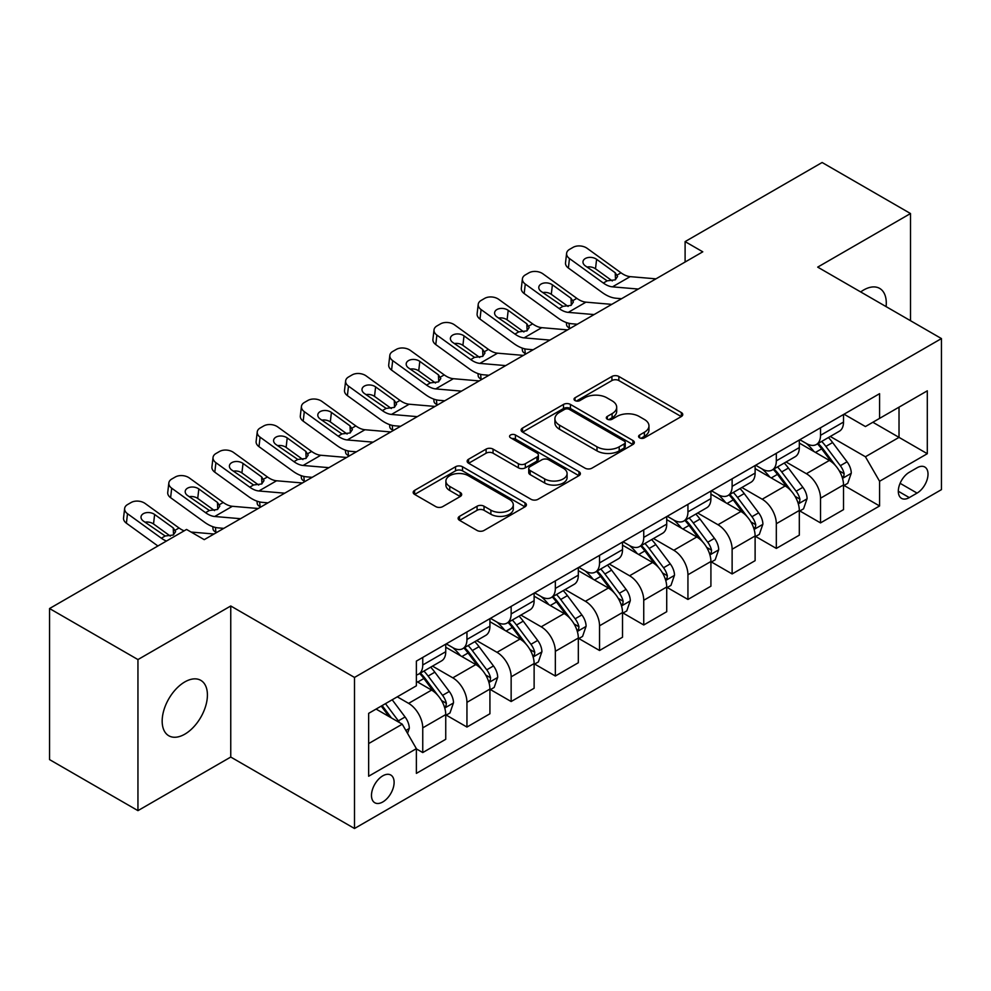 <?xml version="1.0" encoding="UTF-8"?>
<svg xmlns="http://www.w3.org/2000/svg" width="991" height="991" viewBox="0 0 991 991"><rect width="100%" height="100%" fill="white"/><g stroke="black" fill="none" stroke-linecap="round" stroke-linejoin="round"><path stroke-width="1.49" d="M639.591 437.836A3.431 1.982 0 0 0 644.447 437.836L681.325 416.554A4.905 2.837 0 0 0 682.762 414.548A4.905 2.837 0 0 0 681.325 412.541L618.855 376.469A4.905 2.837 0 0 0 611.918 376.469L575.04 397.763A3.431 1.982 0 0 0 574.037 399.162A3.431 1.982 0 0 0 575.04 400.575A3.431 1.982 0 0 0 579.896 400.575L584.678 397.812A15.707 9.068 0 0 1 606.888 397.812L612.091 400.822A15.707 9.068 0 0 1 616.687 407.227A15.707 9.068 0 0 1 612.091 413.643L607.322 416.393A3.431 1.982 0 0 0 606.306 417.806A3.431 1.982 0 0 0 607.322 419.205A3.431 1.982 0 0 0 612.178 419.205L616.947 416.443A15.707 9.068 0 0 1 639.158 416.443L644.361 419.453A15.707 9.068 0 0 1 648.969 425.87A15.707 9.068 0 0 1 644.361 432.274L639.591 435.037A3.431 1.982 0 0 0 638.588 436.436A3.431 1.982 0 0 0 639.591 437.836L639.591 435.037M184.797 734.182A31.997 18.482 120 0 0 205.694 705.988A31.997 18.482 120 0 0 200.789 680.346A31.997 18.482 120 0 0 184.797 681.932A31.997 18.482 120 0 0 163.887 710.126A31.997 18.482 120 0 0 168.792 735.768A31.997 18.482 120 0 0 184.797 734.182M886.09 306.615A31.997 18.482 120 0 0 879.661 288.406A31.997 18.482 120 0 0 863.669 289.991A31.997 18.482 120 0 0 860.683 291.936M382.799 801.954A16.005 9.241 120 0 0 393.254 787.857A16.005 9.241 120 0 0 390.801 775.036A16.005 9.241 120 0 0 382.799 775.829A16.005 9.241 120 0 0 372.343 789.926A16.005 9.241 120 0 0 374.796 802.747A16.005 9.241 120 0 0 382.799 801.954M459.551 516.336A4.905 2.837 0 0 0 458.115 518.343A4.905 2.837 0 0 0 459.551 520.337L477.08 530.458A4.905 2.837 0 0 0 484.029 530.458L524.982 506.822A4.905 2.837 0 0 0 526.419 504.815A4.905 2.837 0 0 0 524.982 502.809L462.512 466.749A4.905 2.837 0 0 0 455.563 466.749L414.61 490.384A4.905 2.837 0 0 0 413.173 492.391A4.905 2.837 0 0 0 414.61 494.398L435.78 506.612A4.905 2.837 0 0 0 442.729 506.612L460.245 496.503A4.905 2.837 0 0 0 461.682 494.497A4.905 2.837 0 0 0 460.245 492.49L449.753 486.432A13.131 7.581 0 0 1 445.9 481.069A13.131 7.581 0 0 1 454.014 474.07A13.131 7.581 0 0 1 468.322 475.705L509.448 499.452A13.131 7.581 0 0 1 513.288 504.815A13.131 7.581 0 0 1 505.187 511.814A13.131 7.581 0 0 1 490.879 510.179L484.029 506.215A4.905 2.837 0 0 0 477.08 506.215L459.551 516.336L459.551 520.337M230.754 605.984L137.947 659.572L49.55 608.536L49.55 759.602L137.947 810.638L230.754 757.05L354.505 828.501L354.505 677.435L230.754 605.984L230.754 757.05M910.506 320.712L910.506 213.536L817.699 267.124L941.45 338.575L354.505 677.435M910.506 213.536L822.121 162.499L685.103 241.606L685.103 262.02M49.55 608.536L186.556 529.442L204.245 539.649L702.78 251.813L685.103 241.606M585.024 468.148A4.905 2.837 0 0 0 591.961 468.148L632.915 444.501A4.905 2.837 0 0 0 634.351 442.494A4.905 2.837 0 0 0 632.915 440.5L570.444 404.427A4.905 2.837 0 0 0 563.495 404.427L522.542 428.075A4.905 2.837 0 0 0 521.105 430.069A4.905 2.837 0 0 0 522.542 432.076L585.024 468.148M511.951 438.579A3.431 1.982 0 0 1 515.431 439.063L515.431 434.987L578.942 471.654A4.905 2.837 0 0 1 580.379 473.661A4.905 2.837 0 0 1 578.942 475.655L537.989 499.303A4.905 2.837 0 0 1 531.052 499.303L468.582 463.231L468.582 459.229A4.905 2.837 0 0 0 467.145 461.236A4.905 2.837 0 0 0 468.582 463.231M468.582 459.229L486.11 449.109A4.905 2.837 0 0 1 493.047 449.109L518.38 463.738A4.905 2.837 0 0 0 525.329 463.738L536.949 457.024A4.905 2.837 0 0 0 538.386 455.018A4.905 2.837 0 0 0 536.949 453.011L510.576 437.787A3.431 1.982 0 0 1 509.572 436.387A3.431 1.982 0 0 1 511.69 434.554A3.431 1.982 0 0 1 515.431 434.987M917.059 467.789L909.28 472.286A15.497 8.944 120 0 0 899.147 485.937A15.497 8.944 120 0 0 901.525 498.362A15.497 8.944 120 0 0 909.28 497.593L917.059 493.097A15.497 8.944 120 0 0 927.18 479.446A15.497 8.944 120 0 0 924.801 467.021A15.497 8.944 120 0 0 917.059 467.789M354.505 828.501L941.45 489.628L941.45 338.575M844.035 414.201L865.428 426.551L879.574 418.388L879.574 393.687L416.381 661.108L416.381 685.809L368.652 713.359L368.652 776.238L416.381 748.676L416.381 773.376L879.574 505.967L879.574 481.267L865.428 456.764L830.272 436.474M879.574 418.388L927.303 390.826L927.303 453.705L879.574 481.267M137.947 659.572L137.947 810.638M872.86 422.265L899.023 437.378L899.023 407.165L927.303 390.826M865.428 456.764L899.023 437.378L927.303 453.705M368.652 743.572L402.247 724.186L376.085 709.073M416.381 748.886L422.748 752.565L422.748 727.865A20.006 11.545 -120 0 0 408.614 703.362L397.292 696.834M422.748 752.565L445.739 739.286L445.739 714.585A20.006 11.545 -120 0 0 431.593 690.095L416.381 681.312M446.26 715.106L466.947 727.047L466.947 702.346A20.006 11.545 -120 0 0 452.8 677.844L432.497 666.125M466.947 727.047L489.926 713.768L489.926 689.067A20.006 11.545 -120 0 0 475.791 664.577L445.739 647.222M490.458 689.587L511.145 701.529L511.145 676.828A20.006 11.545 -120 0 0 496.999 652.326L476.696 640.607M511.145 701.529L534.124 688.262L534.124 663.561A20.006 11.545 -120 0 0 519.99 639.059L489.926 621.704M534.657 664.069L555.344 676.011L555.344 651.31A20.006 11.545 -120 0 0 541.197 626.808L520.894 615.089M555.344 676.011L578.323 662.744L578.323 638.043A20.006 11.545 -120 0 0 564.176 613.54L534.124 596.186M578.855 638.551L599.543 650.492L599.543 625.792A20.006 11.545 -120 0 0 585.396 601.289L565.093 589.571M599.543 650.492L622.521 637.225L622.521 612.525A20.006 11.545 -120 0 0 608.375 588.022L578.323 570.667M623.054 613.033L643.741 624.974L643.741 600.273A20.006 11.545 -120 0 0 629.595 575.771L609.292 564.052M643.741 624.974L666.72 611.707L666.72 587.006A20.006 11.545 -120 0 0 652.573 562.504L622.521 545.161M667.253 587.514L687.94 599.456L687.94 574.755A20.006 11.545 -120 0 0 673.793 550.265L653.49 538.534M687.94 599.456L710.919 586.189L710.919 561.488A20.006 11.545 -120 0 0 696.772 536.986L666.72 519.643M711.451 561.996L732.126 573.938L732.126 549.237A20.006 11.545 -120 0 0 717.992 524.747L697.676 513.016M732.126 573.938L755.117 560.671L755.117 535.97A20.006 11.545 -120 0 0 740.971 511.48L710.919 494.125M755.65 536.478L776.325 548.419L776.325 523.719A20.006 11.545 -120 0 0 762.19 499.229L741.875 487.498M776.325 548.419L799.316 535.152L799.316 510.452A20.006 11.545 -120 0 0 785.169 485.962L755.117 468.607M799.836 510.96L820.523 522.901L820.523 498.2A20.006 11.545 -120 0 0 806.389 473.71L786.074 461.979M820.523 522.901L843.514 509.634L843.514 484.933A20.006 11.545 -120 0 0 829.368 460.443L799.316 443.088M799.836 439.719L806.389 443.497A20.006 11.545 -120 0 0 816.386 444.488A20.006 11.545 -120 0 0 820.523 435.334L820.523 427.778M755.65 465.237L762.19 469.016A20.006 11.545 -120 0 0 772.187 470.007A20.006 11.545 -120 0 0 776.325 460.852L776.325 453.296M711.451 490.756L717.992 494.534A20.006 11.545 -120 0 0 727.989 495.525A20.006 11.545 -120 0 0 732.126 486.37L732.126 478.814M667.253 516.274L673.793 520.052A20.006 11.545 -120 0 0 683.79 521.043A20.006 11.545 -120 0 0 687.94 511.876L687.94 504.332M623.054 541.792L629.595 545.57A20.006 11.545 -120 0 0 639.591 546.549A20.006 11.545 -120 0 0 643.741 537.395L643.741 529.851M578.855 567.31L585.396 571.076A20.006 11.545 -120 0 0 595.393 572.067A20.006 11.545 -120 0 0 599.543 562.913L599.543 555.356M534.657 592.816L541.197 596.594A20.006 11.545 -120 0 0 551.207 597.585A20.006 11.545 -120 0 0 555.344 588.431L555.344 580.875M490.458 618.334L496.999 622.113A20.006 11.545 -120 0 0 507.008 623.104A20.006 11.545 -120 0 0 511.145 613.949L511.145 606.393M446.26 643.853L452.8 647.631A20.006 11.545 -120 0 0 462.809 648.622A20.006 11.545 -120 0 0 466.947 639.468L466.947 631.911M844.035 485.441L879.574 505.967M816.386 444.488L839.365 431.221A20.006 11.545 -120 0 0 843.514 422.067L843.514 414.511M772.187 470.007L795.166 456.74A20.006 11.545 -120 0 0 799.316 447.573L799.316 440.029M727.989 495.525L750.967 482.258A20.006 11.545 -120 0 0 755.117 473.091L755.117 465.547M683.79 521.043L706.769 507.764A20.006 11.545 -120 0 0 710.919 498.609L710.919 491.065M639.591 546.549L662.583 533.282A20.006 11.545 -120 0 0 666.72 524.128L666.72 516.571M595.393 572.067L618.384 558.8A20.006 11.545 -120 0 0 622.521 549.646L622.521 542.089M551.207 597.585L574.185 584.318A20.006 11.545 -120 0 0 578.323 575.164L578.323 567.608M507.008 623.104L529.987 609.837A20.006 11.545 -120 0 0 534.124 600.682L534.124 593.126M462.809 648.622L485.788 635.355A20.006 11.545 -120 0 0 489.926 626.201L489.926 618.644M416.381 674.945A20.006 11.545 -120 0 0 418.611 674.14L441.59 660.873A20.006 11.545 -120 0 0 445.739 651.719L445.739 644.162M418.611 674.14A20.006 11.545 -120 0 0 422.748 664.986L422.748 657.429M402.247 724.186L416.381 748.676M640.966 438.319L644.361 436.362A15.707 9.068 0 0 0 648.969 429.945L648.969 425.87M616.687 407.227L616.687 411.315A15.707 9.068 0 0 1 612.091 417.731L608.685 419.689M681.263 416.592L618.855 380.556A4.905 2.837 0 0 0 611.918 380.556L576.415 401.058M632.853 444.538L570.444 408.515A4.905 2.837 0 0 0 563.495 408.515L522.616 432.113M624.231 443.906A3.431 1.982 0 0 0 625.247 442.494A3.431 1.982 0 0 0 624.231 441.094L569.404 409.432A3.431 1.982 0 0 0 564.548 409.432L559.506 412.343A15.707 9.068 0 0 0 554.91 418.747A15.707 9.068 0 0 0 559.506 425.164L596.991 446.805A15.707 9.068 0 0 0 619.202 446.805L624.231 443.906L624.231 447.982A3.431 1.982 0 0 0 625.247 446.582L625.247 442.494M554.91 418.747L554.91 422.835A15.707 9.068 0 0 0 559.506 429.252L559.506 425.164M624.231 447.982L619.202 450.893A15.707 9.068 0 0 1 596.991 450.893L559.506 429.252M468.644 463.268L486.11 453.197L486.11 449.109M538.386 455.018L538.386 459.106A4.905 2.837 0 0 1 536.949 461.112L525.329 467.814A4.905 2.837 0 0 1 518.38 467.814L493.047 453.197A4.905 2.837 0 0 0 486.11 453.197M515.431 439.063L578.88 475.692M544.678 478.913A13.131 7.581 0 0 0 558.986 480.561A13.131 7.581 0 0 0 567.087 473.549A13.131 7.581 0 0 0 563.235 468.198L548.754 459.824A4.905 2.837 0 0 0 541.804 459.824L530.185 466.538A4.905 2.837 0 0 0 528.748 468.545A4.905 2.837 0 0 0 530.185 470.552L544.678 478.913L544.678 483.001A13.131 7.581 0 0 0 558.986 484.636A13.131 7.581 0 0 0 567.087 477.637L567.087 473.549M528.748 468.545L528.748 472.633A4.905 2.837 0 0 0 530.185 474.627L530.185 470.552M544.678 483.001L530.185 474.627M513.288 504.815L513.288 508.891A13.131 7.581 0 0 1 505.187 515.902A13.131 7.581 0 0 1 490.879 514.255L484.029 510.303A4.905 2.837 0 0 0 477.08 510.303L459.626 520.374M445.9 481.069L445.9 485.156A13.131 7.581 0 0 0 449.753 490.508L449.753 486.432M460.183 496.541L449.753 490.508M524.908 506.859L462.512 470.824A4.905 2.837 0 0 0 455.563 470.824L414.672 494.435M843.514 485.751L847.751 483.298L851.281 473.091A13.255 7.655 -120 0 0 847.057 461.806L832.613 442.531A38.253 22.087 -120 0 0 828.439 437.526M814.069 451.611A38.253 22.087 -120 0 0 806.24 443.411M570.296 328.306L569.478 327.947A9.997 5.005 174.1 0 1 566.604 324.887L566.356 322.533M842.3 477.637L843.837 475.977L844.134 473.661A13.255 7.655 -120 0 0 840.343 465.696L825.887 446.408A38.253 22.087 -120 0 0 821.712 441.404M818.157 443.46A31.749 18.334 60 0 1 823.372 449.394L835.599 465.708M817.476 443.857A38.253 22.087 60 0 1 821.65 448.861L831.251 461.682M638.278 289.05L612.475 286.845A24.998 14.431 60 0 1 603.333 283.03L569.478 258.552L568.376 268.028A9.997 6.454 -173.3 0 1 565.514 262.788L566.617 253.3A9.997 6.454 6.7 0 0 569.478 258.552M621.555 298.712L615.944 298.229A37.497 21.653 60 0 1 602.231 292.518L568.376 268.028M655.955 278.843L630.152 276.638A24.998 14.431 60 0 1 621.01 272.822L587.155 248.345A9.997 6.454 6.7 0 0 573.071 247.354L569.528 249.385A9.997 6.454 6.7 0 0 566.617 253.3M615.51 279.685L615.225 272.773L617.591 276.464L615.25 279.846L607.149 280.837L585.285 265.848A8.002 5.166 -173.3 0 1 582.993 261.649A8.002 5.166 -173.3 0 1 585.334 258.515A8.002 5.166 -173.3 0 1 596.607 259.308L595.492 268.796L612.302 280.949M595.492 268.796A8.002 5.166 6.7 0 0 586.945 267.037M615.225 272.773L596.607 259.308M799.316 511.269L803.552 508.817L807.083 498.609A13.255 7.655 -120 0 0 802.859 487.324L788.415 468.049A38.253 22.087 -120 0 0 784.24 463.045M769.871 477.129A38.253 22.087 -120 0 0 762.042 468.929M526.097 353.824L525.28 353.465A9.997 5.005 174.1 0 1 522.406 350.405L522.158 348.052M798.102 503.155L799.65 501.496L799.935 499.179A13.255 7.655 -120 0 0 796.145 491.214L781.701 471.927A38.253 22.087 -120 0 0 777.526 466.922M773.959 468.978A31.749 18.334 60 0 1 779.174 474.9L791.4 491.226M773.277 469.375A38.253 22.087 60 0 1 777.452 474.367L787.052 487.188M755.117 536.788L759.354 534.335L762.897 524.128A13.255 7.655 -120 0 0 758.66 512.842L744.216 493.555A38.253 22.087 -120 0 0 740.042 488.563M725.672 502.648A38.253 22.087 -120 0 0 717.843 494.447M481.899 379.33L481.081 378.983A9.997 5.005 174.1 0 1 478.207 375.923L477.959 373.57M753.903 528.674L755.452 527.001L755.737 524.697A13.255 7.655 -120 0 0 751.946 516.72L737.502 497.445A38.253 22.087 -120 0 0 733.328 492.44M729.76 494.497A31.749 18.334 60 0 1 734.975 500.418L747.202 516.745M729.079 494.893A38.253 22.087 60 0 1 733.253 499.885L742.866 512.706M710.919 562.306L715.155 559.853L718.698 549.646A13.255 7.655 -120 0 0 714.461 538.361L700.018 519.073A38.253 22.087 -120 0 0 695.843 514.081M681.474 528.153A38.253 22.087 -120 0 0 673.645 519.965M437.712 404.848L436.882 404.501A9.997 5.005 174.1 0 1 434.008 401.442L433.773 399.088M709.705 554.192L711.253 552.52L711.538 550.216A13.255 7.655 -120 0 0 707.747 542.238L693.304 522.951A38.253 22.087 -120 0 0 689.129 517.959M685.561 520.015A31.749 18.334 60 0 1 690.777 525.936L703.003 542.263M684.88 520.411A38.253 22.087 60 0 1 689.055 525.403L698.667 538.224M594.08 314.568L568.277 312.363A24.998 14.431 60 0 1 559.135 308.548L525.28 284.058L524.177 293.547A9.997 6.454 -173.3 0 1 521.316 288.307L522.418 278.818A9.997 6.454 6.7 0 0 525.28 284.058M577.357 324.23L571.745 323.747A37.497 21.653 60 0 1 558.032 318.037L524.177 293.547M611.769 304.361L585.954 302.156A24.998 14.431 60 0 1 576.812 298.341L542.957 273.85A9.997 6.454 6.7 0 0 528.872 272.859L525.341 274.903A9.997 6.454 6.7 0 0 522.418 278.818M571.312 305.203L571.027 298.291L573.393 301.982L571.051 305.364L562.95 306.355L541.086 291.354A8.002 5.166 -173.3 0 1 538.807 287.167A8.002 5.166 -173.3 0 1 541.136 284.033A8.002 5.166 -173.3 0 1 552.408 284.826L551.293 294.315L568.103 306.467M551.293 294.315A8.002 5.166 6.7 0 0 542.746 292.556M571.027 298.291L552.408 284.826M549.894 340.086L524.078 337.869A24.998 14.431 60 0 1 514.936 334.066L481.081 309.576L479.978 319.065A9.997 6.454 -173.3 0 1 477.117 313.825L478.219 304.336A9.997 6.454 6.7 0 0 481.081 309.576M533.158 349.749L527.546 349.266A37.497 21.653 60 0 1 513.834 343.555L479.978 319.065M567.57 329.879L541.767 327.662A24.998 14.431 60 0 1 532.625 323.859L498.758 299.369A9.997 6.454 6.7 0 0 484.673 298.378L481.143 300.422A9.997 6.454 6.7 0 0 478.219 304.336M527.113 330.721L526.828 323.809L529.194 327.501L526.865 330.883L518.751 331.874L496.9 316.872A8.002 5.166 -173.3 0 1 494.608 312.685A8.002 5.166 -173.3 0 1 496.937 309.551A8.002 5.166 -173.3 0 1 508.21 310.344L507.095 319.833L523.905 331.985M507.095 319.833A8.002 5.166 6.7 0 0 498.547 318.074M526.828 323.809L508.21 310.344M505.695 365.605L479.879 363.387A24.998 14.431 60 0 1 470.737 359.584L436.882 335.094L435.78 344.583A9.997 6.454 -173.3 0 1 432.918 339.343L434.021 329.854A9.997 6.454 6.7 0 0 436.882 335.094M488.959 375.267L483.348 374.784A37.497 21.653 60 0 1 469.635 369.073L435.78 344.583M523.372 355.397L497.569 353.18A24.998 14.431 60 0 1 488.427 349.377L454.559 324.887A9.997 6.454 6.7 0 0 440.475 323.896L436.944 325.94A9.997 6.454 6.7 0 0 434.021 329.854M482.914 356.24L482.629 349.327L484.995 353.019L482.667 356.401L474.553 357.379L452.701 342.39A8.002 5.166 -173.3 0 1 450.41 338.204A8.002 5.166 -173.3 0 1 452.738 335.069A8.002 5.166 -173.3 0 1 464.011 335.862L462.908 345.351L479.706 357.503M462.908 345.351A8.002 5.166 6.7 0 0 454.349 343.592M482.629 349.327L464.011 335.862M666.72 587.824L670.969 585.371L674.499 575.164A13.255 7.655 -120 0 0 670.263 563.879L655.819 544.592A38.253 22.087 -120 0 0 651.644 539.6M637.275 553.672A38.253 22.087 -120 0 0 629.446 545.484M393.514 430.367L392.684 430.02A9.997 5.005 174.1 0 1 389.81 426.96L389.574 424.606M665.518 579.71L667.054 578.038L667.339 575.734A13.255 7.655 -120 0 0 663.549 567.756L649.105 548.469A38.253 22.087 -120 0 0 644.93 543.477M641.375 545.533A31.749 18.334 60 0 1 646.578 551.454L658.804 567.781M640.682 545.93A38.253 22.087 60 0 1 644.856 550.922L654.469 563.743M461.496 391.123L435.693 388.906A24.998 14.431 60 0 1 426.551 385.103L392.684 360.613L391.581 370.101A9.997 6.454 -173.3 0 1 388.72 364.861L389.822 355.373A9.997 6.454 6.7 0 0 392.684 360.613M444.761 400.785L439.149 400.302A37.497 21.653 60 0 1 425.436 394.591L391.581 370.101M479.173 380.916L453.37 378.698A24.998 14.431 60 0 1 444.228 374.895L410.373 350.405A9.997 6.454 6.7 0 0 396.276 349.414L392.746 351.458A9.997 6.454 6.7 0 0 389.822 355.373M438.728 381.758L438.431 374.846L440.797 378.537L438.468 381.907L430.354 382.898L408.503 367.909A8.002 5.166 -173.3 0 1 406.211 363.722A8.002 5.166 -173.3 0 1 408.54 360.588A8.002 5.166 -173.3 0 1 419.812 361.381L418.71 370.869L435.507 383.022M418.71 370.869A8.002 5.166 6.7 0 0 410.15 369.11M438.431 374.846L419.812 361.381M622.521 613.342L626.77 610.89L630.301 600.682A13.255 7.655 -120 0 0 626.077 589.397L611.62 570.11A38.253 22.087 -120 0 0 607.446 565.118M593.076 579.19A38.253 22.087 -120 0 0 585.247 571.002M349.315 455.885L348.498 455.538A9.997 5.005 174.1 0 1 345.611 452.478L345.376 450.125M621.32 605.216L622.856 603.556L623.141 601.24A13.255 7.655 -120 0 0 619.35 593.275L604.906 573.987A38.253 22.087 -120 0 0 600.732 568.995M597.177 571.051A31.749 18.334 60 0 1 602.379 576.973L614.606 593.287M596.495 571.435A38.253 22.087 60 0 1 600.657 576.44L610.27 589.261M578.323 638.861L582.572 636.408L586.102 626.201A13.255 7.655 -120 0 0 581.878 614.915L567.422 595.628A38.253 22.087 -120 0 0 563.247 590.636M548.89 604.708A38.253 22.087 -120 0 0 541.049 596.52M305.117 481.403L304.299 481.056A9.997 5.005 174.1 0 1 301.413 477.996L301.177 475.643M577.121 630.734L578.657 629.074L578.955 626.758A13.255 7.655 -120 0 0 575.152 618.793L560.708 599.505A38.253 22.087 -120 0 0 556.533 594.513M552.978 596.57A31.749 18.334 60 0 1 558.193 602.491L570.42 618.805M552.297 596.954A38.253 22.087 60 0 1 556.471 601.958L566.072 614.779M534.124 664.366L538.373 661.926L541.904 651.719A13.255 7.655 -120 0 0 537.679 640.434L523.236 621.146A38.253 22.087 -120 0 0 519.061 616.142M504.692 630.226A38.253 22.087 -120 0 0 496.863 622.026M260.918 506.921L260.1 506.562A9.997 5.005 174.1 0 1 257.226 503.502L256.979 501.161M532.923 656.253L534.459 654.593L534.756 652.276A13.255 7.655 -120 0 0 530.953 644.311L516.509 625.024A38.253 22.087 -120 0 0 512.335 620.032M508.779 622.075A31.749 18.334 60 0 1 513.995 628.009L526.221 644.323M508.098 622.472A38.253 22.087 60 0 1 512.273 627.476L521.873 640.297M489.926 689.885L494.175 687.444L497.705 677.237A13.255 7.655 -120 0 0 493.481 665.952L479.037 646.665A38.253 22.087 -120 0 0 474.862 641.66M460.493 655.745A38.253 22.087 -120 0 0 452.664 647.544M216.719 532.44L215.902 532.08A9.997 5.005 174.1 0 1 213.028 529.021L212.78 526.679M488.724 681.771L490.26 680.111L490.557 677.794A13.255 7.655 -120 0 0 486.767 669.829L472.311 650.542A38.253 22.087 -120 0 0 468.136 645.537M464.581 647.594A31.749 18.334 60 0 1 469.796 653.527L482.022 669.842M463.899 647.99A38.253 22.087 60 0 1 468.074 652.995L477.674 665.816M445.739 715.403L449.976 712.963L453.506 702.743A13.255 7.655 -120 0 0 449.282 691.47L434.838 672.183A38.253 22.087 -120 0 0 430.664 667.178M444.525 707.289L446.061 705.629L446.359 703.313A13.255 7.655 -120 0 0 442.568 695.348L428.112 676.06A38.253 22.087 -120 0 0 423.937 671.056M420.382 673.112A31.749 18.334 60 0 1 425.597 679.046L437.824 695.36M419.701 673.508A38.253 22.087 60 0 1 423.875 678.513L433.476 691.334M417.298 416.641L391.495 414.424A24.998 14.431 60 0 1 382.353 410.621L348.498 386.131L347.383 395.62A9.997 6.454 -173.3 0 1 344.521 390.38L345.636 380.891A9.997 6.454 6.7 0 0 348.498 386.131M400.562 426.291L394.951 425.82A37.497 21.653 60 0 1 381.238 420.11L347.383 395.62M434.975 406.434L409.172 404.217A24.998 14.431 60 0 1 400.03 400.414L366.175 375.923A9.997 6.454 6.7 0 0 352.078 374.932L348.547 376.976A9.997 6.454 6.7 0 0 345.636 380.891M394.529 407.276L394.245 400.364L396.611 404.055L394.269 407.425L386.156 408.416L364.304 393.427A8.002 5.166 -173.3 0 1 362.012 389.228A8.002 5.166 -173.3 0 1 364.341 386.106A8.002 5.166 -173.3 0 1 375.614 386.899L374.511 396.388L391.309 408.527M374.511 396.388A8.002 5.166 6.7 0 0 365.952 394.629M394.245 400.364L375.614 386.899M373.099 442.159L347.296 439.942A24.998 14.431 60 0 1 338.154 436.139L304.299 411.649L303.184 421.138A9.997 6.454 -173.3 0 1 300.323 415.898L301.437 406.409A9.997 6.454 6.7 0 0 304.299 411.649M356.364 451.809L350.752 451.339A37.497 21.653 60 0 1 337.039 445.628L303.184 421.138M390.776 431.952L364.973 429.735A24.998 14.431 60 0 1 355.831 425.932L321.976 401.442A9.997 6.454 6.7 0 0 307.891 400.451L304.348 402.495A9.997 6.454 6.7 0 0 301.437 406.409M350.331 432.794L350.046 425.882L352.412 429.574L350.071 432.943L341.957 433.934L320.105 418.945A8.002 5.166 -173.3 0 1 317.814 414.746A8.002 5.166 -173.3 0 1 320.155 411.624A8.002 5.166 -173.3 0 1 331.415 412.417L330.313 421.893L347.11 434.046M330.313 421.893A8.002 5.166 6.7 0 0 321.753 420.147M350.046 425.882L331.415 412.417M328.901 467.665L303.097 465.46A24.998 14.431 60 0 1 293.955 461.657L260.1 437.167L258.985 446.656A9.997 6.454 -173.3 0 1 256.124 441.404L257.239 431.927A9.997 6.454 6.7 0 0 260.1 437.167M312.165 477.328L306.553 476.844A37.497 21.653 60 0 1 292.841 471.134L258.985 446.656M346.577 457.458L320.774 455.253A24.998 14.431 60 0 1 311.632 451.45L277.777 426.96A9.997 6.454 6.7 0 0 263.693 425.969L260.15 428.013A9.997 6.454 6.7 0 0 257.239 431.927M306.132 458.313L305.847 451.4L308.213 455.092L305.872 458.461L297.758 459.452L275.907 444.464A8.002 5.166 -173.3 0 1 273.615 440.264A8.002 5.166 -173.3 0 1 275.956 437.13A8.002 5.166 -173.3 0 1 287.217 437.935L286.114 447.412L302.912 459.564M286.114 447.412A8.002 5.166 6.7 0 0 277.567 445.653M305.847 451.4L287.217 437.935M284.702 493.184L258.899 490.979A24.998 14.431 60 0 1 249.757 487.176L215.902 462.686L214.787 472.174A9.997 6.454 -173.3 0 1 211.925 466.922L213.04 457.446A9.997 6.454 6.7 0 0 215.902 462.686M267.966 502.846L262.367 502.363A37.497 21.653 60 0 1 248.654 496.652L214.787 472.174M302.379 482.976L276.576 480.771A24.998 14.431 60 0 1 267.434 476.968L233.579 452.478A9.997 6.454 6.7 0 0 219.494 451.487L215.951 453.531A9.997 6.454 6.7 0 0 213.04 457.446M261.934 483.831L261.649 476.919L264.015 480.61L261.674 483.98L253.56 484.971L231.708 469.982A8.002 5.166 -173.3 0 1 229.416 465.782A8.002 5.166 -173.3 0 1 231.758 462.648A8.002 5.166 -173.3 0 1 243.03 463.441L241.915 472.93L258.713 485.082M241.915 472.93A8.002 5.166 6.7 0 0 233.368 471.171M261.649 476.919L243.03 463.441M240.503 518.702L214.7 516.497A24.998 14.431 60 0 1 205.558 512.681L171.703 488.204L170.601 497.68A9.997 6.454 -173.3 0 1 167.739 492.44L168.842 482.951A9.997 6.454 6.7 0 0 171.703 488.204M223.78 528.364L218.169 527.881A37.497 21.653 60 0 1 204.456 522.17L170.601 497.68M258.18 508.494L232.377 506.29A24.998 14.431 60 0 1 223.235 502.474L189.38 477.996A9.997 6.454 6.7 0 0 175.296 477.005L171.753 479.037A9.997 6.454 6.7 0 0 168.842 482.951M217.735 509.337L217.45 502.437L219.816 506.116L217.475 509.498L209.374 510.489L187.51 495.5A8.002 5.166 -173.3 0 1 185.218 491.301A8.002 5.166 -173.3 0 1 187.559 488.167A8.002 5.166 -173.3 0 1 198.832 488.959L197.717 498.448L214.527 510.6M197.717 498.448A8.002 5.166 6.7 0 0 189.17 496.689M217.45 502.437L198.832 488.959M407.549 733.365L409.308 728.261A13.255 7.655 -120 0 0 405.084 716.988L392.188 699.77M399.571 722.637A13.255 7.655 -120 0 0 398.37 720.866L385.474 703.647M382.154 705.567L391.42 717.93M381.238 706.1L389.091 716.592M166.463 541.036A24.998 14.431 60 0 1 161.36 538.2L127.505 513.722L126.402 523.198A9.997 6.454 -173.3 0 1 123.541 517.959L124.643 508.47A9.997 6.454 6.7 0 0 127.505 513.722M157.903 545.991L126.402 523.198M184.153 530.829A24.998 14.431 60 0 1 179.037 527.992L145.181 503.515A9.997 6.454 6.7 0 0 131.097 502.524L127.566 504.555A9.997 6.454 6.7 0 0 124.643 508.47M213.994 534.013L191.09 532.056M173.536 534.855L173.252 527.943L175.618 531.634L173.276 535.016L165.175 536.007L143.311 521.018A8.002 5.166 -173.3 0 1 141.032 516.819A8.002 5.166 -173.3 0 1 143.361 513.685A8.002 5.166 -173.3 0 1 154.633 514.478L153.518 523.966L170.328 536.119M153.518 523.966A8.002 5.166 6.7 0 0 144.971 522.207M173.252 527.943L154.633 514.478M408.614 703.362L431.593 690.095M452.8 677.844L475.791 664.577M496.999 652.326L519.99 639.059M541.197 626.808L564.176 613.54M585.396 601.289L608.375 588.022M629.595 575.771L652.573 562.504M673.793 550.265L696.772 536.986M717.992 524.747L740.971 511.48M762.19 499.229L785.169 485.962M806.389 473.71L829.368 460.443M820.523 435.334L843.514 422.067M820.523 498.2L843.514 484.933M776.325 523.719L799.316 510.452M776.325 460.852L799.316 447.573M732.126 549.237L755.117 535.97M732.126 486.37L755.117 473.091M687.94 574.755L710.919 561.488M687.94 511.876L710.919 498.609M643.741 600.273L666.72 587.006M643.741 537.395L666.72 524.128M599.543 625.792L622.521 612.525M599.543 562.913L622.521 549.646M555.344 651.31L578.323 638.043M555.344 588.431L578.323 575.164M511.145 676.828L534.124 663.561M511.145 613.949L534.124 600.682M466.947 702.346L489.926 689.067M466.947 639.468L489.926 626.201M422.748 727.865L445.739 714.585M422.748 664.986L445.739 651.719M900.101 483.311L917.059 493.097M898.317 491.263L909.28 497.593M644.361 436.362L644.361 432.274M607.322 419.205L607.322 416.393M612.091 417.731L612.091 413.643M575.04 400.575L575.04 397.763M611.918 380.556L611.918 376.469M618.855 380.556L618.855 376.469M681.325 416.554L681.325 412.541M522.542 432.076L522.542 428.075M563.495 408.515L563.495 404.427M570.444 408.515L570.444 404.427M632.915 444.501L632.915 440.5M596.991 450.893L596.991 446.805M619.202 450.893L619.202 446.805M493.047 453.197L493.047 449.109M518.38 467.814L518.38 463.738M525.329 467.814L525.329 463.738M536.949 461.112L536.949 457.024M578.942 475.655L578.942 471.654M477.08 510.303L477.08 506.215M484.029 510.303L484.029 506.215M490.879 514.255L490.879 510.179M460.245 496.503L460.245 492.49M414.61 494.398L414.61 490.384M455.563 470.824L455.563 466.749M462.512 470.824L462.512 466.749M524.982 506.822L524.982 502.809M568.995 323.314L569.478 327.947M842.523 478.368L851.195 473.351M825.887 446.408L832.613 442.531M815.469 452.416L821.65 448.861M840.343 465.696L847.057 461.806M839.29 470.861L844.134 473.661M607.149 280.837L603.333 283.03M621.01 272.822L617.207 275.027M630.152 276.638L612.475 286.845M524.809 348.832L525.28 353.465M798.325 503.886L806.996 498.869M781.701 471.927L788.415 468.049M771.283 477.935L777.452 474.367M796.145 491.214L802.859 487.324M795.092 496.38L799.935 499.179M480.61 374.35L481.081 378.983M754.126 529.392L762.81 524.388M737.502 497.445L744.216 493.555M727.084 503.453L733.253 499.885M751.946 516.72L758.66 512.842M750.893 521.898L755.737 524.697M436.412 399.869L436.882 404.501M709.928 554.91L718.611 549.906M693.304 522.951L700.018 519.073M682.886 528.971L689.055 525.403M707.747 542.238L714.461 538.361M706.694 547.416L711.538 550.216M562.95 306.355L559.135 308.548M576.812 298.341L573.009 300.546M585.954 302.156L568.277 312.363M518.751 331.874L514.936 334.066M532.625 323.859L528.81 326.064M541.767 327.662L524.078 337.869M474.553 357.379L470.737 359.584M488.427 349.377L484.611 351.582M497.569 353.18L479.879 363.387M392.213 425.374L392.684 430.02M665.729 580.429L674.413 575.424M649.105 548.469L655.819 544.592M638.687 554.489L644.856 550.922M663.549 567.756L670.263 563.879M662.496 572.934L667.339 575.734M430.354 382.898L426.551 385.103M444.228 374.895L440.413 377.088M453.37 378.698L435.693 388.906M348.014 450.893L348.498 455.538M621.53 605.947L630.214 600.942M604.906 573.987L611.62 570.11M594.489 580.008L600.657 576.44M619.35 593.275L626.077 589.397M618.31 598.453L623.141 601.24M303.816 476.411L304.299 481.056M577.332 631.465L586.015 626.448M560.708 599.505L567.422 595.628M550.29 605.526L556.471 601.958M575.152 618.793L581.878 614.915M574.111 623.971L578.955 626.758M259.617 501.929L260.1 506.562M533.133 656.983L541.817 651.967M516.509 625.024L523.236 621.146M506.091 631.044L512.273 627.476M530.953 644.311L537.679 640.434M529.912 649.489L534.756 652.276M215.419 527.447L215.902 532.08M488.947 682.502L497.618 677.485M472.311 650.542L479.037 646.665M461.893 656.562L468.074 652.995M486.767 669.829L493.481 665.952M485.714 675.007L490.557 677.794M444.748 708.02L453.42 703.003M428.112 676.06L434.838 672.183M417.694 682.068L423.875 678.513M442.568 695.348L449.282 691.47M441.515 700.513L446.359 703.313M386.156 408.416L382.353 410.621M400.03 400.414L396.214 402.606M409.172 404.217L391.495 414.424M341.957 433.934L338.154 436.139M355.831 425.932L352.028 428.124M364.973 429.735L347.296 439.942M297.758 459.452L293.955 461.657M311.632 451.45L307.829 453.643M320.774 455.253L303.097 465.46M253.56 484.971L249.757 487.176M267.434 476.968L263.631 479.161M276.576 480.771L258.899 490.979M209.374 510.489L205.558 512.681M223.235 502.474L219.432 504.679M232.377 506.29L214.7 516.497M405.864 730.466L409.221 728.521M398.37 720.866L405.084 716.988M165.175 536.007L161.36 538.2M179.037 527.992L175.234 530.197"/></g></svg>
